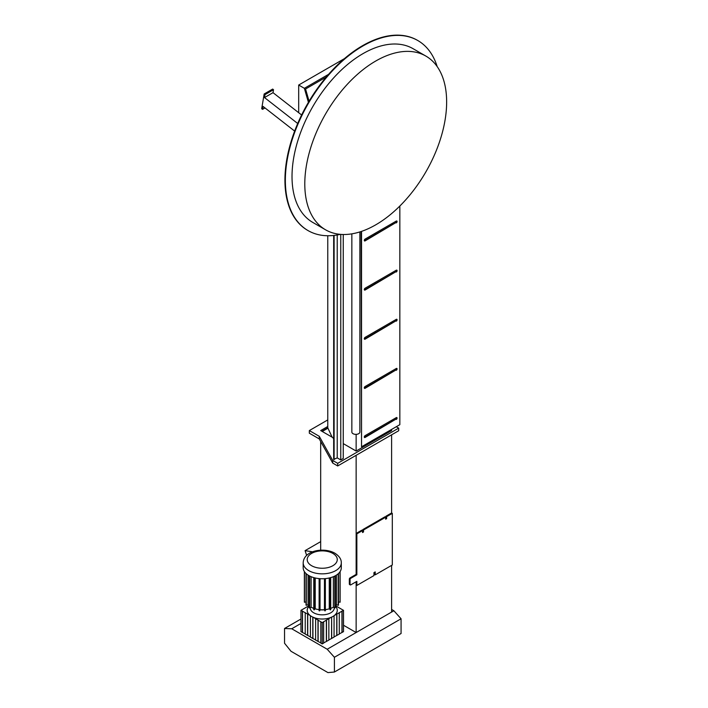 <?xml version="1.0" encoding="UTF-8"?>
<svg xmlns="http://www.w3.org/2000/svg" width="708" height="708" viewBox="0 0 708 708"><rect width="100%" height="100%" fill="white"/><g stroke="black" fill="none" stroke-linecap="round" stroke-linejoin="round"><path stroke-width="1.06" d="M363.018 530.779L362.717 531.788L363.018 530.779M362.735 530.611L362.248 530.416M392.312 513.371L386.639 516.654L386.639 518.619L385.648 519.185L385.648 517.221L363.523 530L363.523 531.965L362.523 532.54L362.523 530.575L356.85 533.85L356.85 574.799L350.752 578.321A1 0.575 120 0 0 350.044 579.551L350.044 584.463A1 0.575 120 0 0 350.752 584.87L356.85 581.348L356.85 585.445L373.948 575.577L373.948 572.63L375.222 571.896L375.222 574.843L392.312 564.975L392.312 513.371L391.604 512.964L385.931 516.238L385.931 517.106M386.639 516.654L385.931 516.238M385.648 517.221L384.94 516.813L362.806 529.593L362.806 530.451M363.523 530L362.806 529.593M362.523 530.575L361.815 530.168L356.142 533.443L356.142 574.392L350.044 577.914A1 0.575 120 0 0 349.336 579.144L349.336 584.056A1 0.575 120 0 0 349.54 584.516L350.248 584.923M356.85 533.85L356.142 533.443M356.85 574.799L356.142 574.392L356.142 455.306M343.513 625.253L356.142 632.536L356.142 581.764L356.142 585.038L356.85 585.445M374.514 572.303L374.514 574.427L375.222 574.843M386.143 517.433L385.842 518.442L386.143 517.433M385.86 517.265L385.373 517.061M310.485 615.765L311.6 616.491A15.045 8.691 180 0 1 310.485 615.765L310.007 615.402A15.045 8.691 180 0 1 309.254 605.96A16.045 9.266 0 0 1 308.077 604.88L306.015 605.092L306.015 573.533M308.759 575.533A19.054 11.001 0 0 0 329.53 577.923A19.054 11.001 0 0 0 341.3 567.754L341.3 562.842A19.054 11.001 180 0 1 329.53 573.011A19.054 11.001 180 0 1 308.759 570.621A19.054 11.001 180 0 1 303.183 562.842L303.183 567.754A19.054 11.001 0 0 0 308.759 575.533M359.868 231.914L359.868 432.048A4.009 2.319 180 0 1 357.39 434.19A4.009 2.319 180 0 1 353.018 433.685A4.009 2.319 180 0 1 351.849 432.048L351.849 233.844M328.716 618.721L331.008 617.403A15.045 8.691 180 0 1 313.476 617.403L322.237 622.633L328.716 618.721M312.786 617.172L312.848 617.128A15.045 8.691 180 0 1 311.6 616.491L312.786 617.172L312.786 638.466L315.618 639.935M308.962 605.721L300.962 610.34L310.007 615.402M336.397 575.117L336.397 604.88A16.045 9.266 0 0 1 335.22 605.968A15.045 8.691 180 0 1 334.468 615.402L343.513 610.34L335.512 605.721M334.061 615.801L333.99 615.765A15.045 8.691 180 0 1 332.875 616.491L334.061 615.801L334.061 637.103L328.857 639.935M331.698 617.172L332.875 616.491A15.045 8.691 180 0 1 331.627 617.128L331.698 638.466M291.74 628.775L327.202 649.245L334.406 657.281L334.406 672.025L327.937 672.6L291.015 651.28L284.536 643.236L284.536 628.492L291.74 628.775L300.962 623.447M327.202 649.245L393.878 610.756L401.073 618.783L401.073 633.527L334.406 672.025M339.265 633.934L343.513 631.642L343.513 610.34M334.061 636.935L339.265 634.094L339.265 612.801M323.653 642.944L328.857 640.103L328.857 618.81M320.821 621.81L320.821 643.103L322.237 643.926L323.653 643.103L323.653 621.81M315.618 618.81L315.618 640.103L320.821 642.944M310.414 615.801L310.414 637.103L312.786 638.466M305.219 612.801L305.219 634.094L310.414 636.935M300.962 610.34L300.962 631.642L305.219 633.934M391.604 434.836L391.604 512.964M391.604 565.382L391.604 612.066M306.644 555.391L305.077 550.647L312.573 551.824M320.68 441.473L320.68 550.187M327.769 235.737L327.769 426.481L320.68 430.57L332.964 437.668L333.68 439.199M343.247 443.606L356.142 451.049L391.604 430.57L391.604 429.429M333.68 235.445L333.68 459.43L337.22 457.872L340.769 459.926L343.247 458.492L343.247 234.498M327.769 419.924L309.334 430.57L319.264 436.305L332.733 460.465L337.698 463.333L398.701 428.119L396.285 426.72M327.769 426.481L327.769 427.791L332.132 437.19M327.769 427.791L321.813 431.225M327.954 428.181L322.237 431.473M391.604 223.772L391.604 225.082M391.604 272.916L391.604 274.226M391.604 322.051L391.604 323.37M391.604 371.196L391.604 372.505M391.604 420.34L391.604 421.649M375.293 233.197L375.293 234.507M375.293 282.333L375.293 283.642M375.293 331.477L375.293 332.787M375.293 380.612L375.293 381.922M375.293 429.756L375.293 431.066M375.293 438.845L375.293 439.995M356.142 434.358L356.142 451.049M374.868 233.436L374.868 234.746M374.868 282.581L374.868 283.89M374.868 331.716L374.868 333.034M374.868 380.86L374.868 382.17M374.868 430.004L374.868 431.314M374.868 439.093L374.868 440.234M334.105 235.401L334.105 459.678M337.22 234.95L337.22 457.872M340.769 234.383L340.769 459.926M319.264 436.305L319.264 438.925L309.334 433.199L309.334 430.57M319.264 438.925L332.733 463.085L337.698 465.952L398.701 430.738L398.701 428.119M337.698 465.952L337.698 463.333M332.733 463.085L332.733 460.465M392.453 223.286L392.453 224.595M392.453 272.421L392.453 273.731M392.453 321.565L392.453 322.875M392.453 370.7L392.453 372.019M392.453 419.844L392.453 421.154M305.077 550.647L320.68 541.638M391.604 609.446L393.878 610.756M334.406 657.281L401.073 618.783M284.536 628.492L300.962 619.013M342.097 611.163L342.097 632.456M302.378 611.163L302.378 632.456M302.52 611.084L302.52 632.377M307.582 614.163L307.582 635.457M307.723 614.084L307.723 635.377M313.476 617.403L312.927 617.084L312.927 638.377M317.981 620.173L317.981 641.466M318.122 620.093L318.122 641.386M322.237 622.633L322.237 643.926M326.353 620.093L326.353 641.386M326.494 620.173L326.494 641.466M331.627 617.128L331.556 638.377M331.556 617.084L331.008 617.403M334.468 615.402L333.99 615.765M336.751 614.084L336.751 635.377M336.893 614.163L336.893 635.457M341.955 611.084L341.955 632.377M309.263 575.816L309.263 607.765L311.104 607.19A16.045 9.266 0 0 0 313.777 608.393M304.36 571.568L304.36 601.977L306.015 602.172M338.459 602.172L340.114 601.977L340.114 571.568M336.397 604.88L338.459 605.092L338.459 573.533M330.707 608.393A16.045 9.266 0 0 0 333.371 607.19L335.22 607.765L335.22 575.816M325.361 609.606A16.045 9.266 0 0 0 329.255 608.853L330.707 609.721L330.707 577.613M319.113 578.613L319.113 610.783L319.715 610.836L320.025 609.694A16.045 9.266 0 0 0 324.45 609.694L324.768 610.836L325.361 610.783L325.361 578.613M313.777 577.613L313.777 609.721L315.219 608.853A16.045 9.266 0 0 0 319.113 609.606M311.104 576.684L311.104 607.19M309.688 576.038L309.688 608.013M314.308 577.763L314.308 609.88M315.219 577.985L315.219 608.853M319.715 578.666L319.715 610.836M320.025 578.684L320.025 609.694M324.45 578.684L324.45 609.694M324.768 578.666L324.768 610.836M329.255 577.985L329.255 608.853M330.167 577.763L330.167 609.88M333.371 576.684L333.371 607.19M334.787 576.038L334.787 608.013M338.185 573.781L338.185 605.402M340.026 571.71L340.026 602.322M304.458 571.71L304.458 602.322M306.29 573.781L306.29 605.402M308.077 575.117L308.077 604.88M308.414 102.341L304.369 88.314L328.618 74.313M309.086 101.217L305.555 88.996L326.264 77.048M344.477 58.605L298.688 85.04L304.369 88.314M298.688 85.04L298.688 112.714M425.871 56.074L413.1 48.702A100.306 57.914 120 0 0 362.947 53.666A100.306 57.914 120 0 0 297.422 142.06A100.306 57.914 120 0 0 312.794 222.436L325.565 229.808A100.306 57.914 120 0 0 375.718 224.843A100.306 57.914 120 0 0 441.243 136.449A100.306 57.914 120 0 0 425.871 56.074A100.306 57.914 120 0 0 375.718 61.038A100.306 57.914 120 0 0 310.192 149.432A100.306 57.914 120 0 0 325.565 229.808M417.605 40.409A109.731 63.357 120 0 0 417.393 40.285A109.731 63.357 120 0 0 362.523 45.719A109.731 63.357 120 0 0 290.838 142.423A109.731 63.357 120 0 0 307.661 230.357A109.731 63.357 120 0 0 307.874 230.481M437.163 66.552A109.731 63.357 120 0 0 417.817 40.533A109.731 63.357 120 0 0 362.947 45.967A109.731 63.357 120 0 0 291.262 142.671A109.731 63.357 120 0 0 308.086 230.604A109.731 63.357 120 0 0 340.291 234.348M361.531 231.374L361.531 446.792L399.834 424.676L399.834 206.037M361.107 231.516L361.531 446.792M396.285 222.878A1.106 0.637 120 0 0 397.011 221.905A1.106 0.637 120 0 0 396.843 221.02A1.106 0.637 120 0 0 396.285 221.073L365.08 239.092A1.106 0.637 120 0 0 364.354 240.065A1.106 0.637 120 0 0 364.531 240.95A1.106 0.637 120 0 0 365.08 240.888L395.861 222.631A1.106 0.637 120 0 0 396.586 220.967M396.285 272.014A1.106 0.637 120 0 0 397.011 271.04A1.106 0.637 120 0 0 396.843 270.155A1.106 0.637 120 0 0 396.285 270.208L365.08 288.227A1.106 0.637 120 0 0 364.354 289.2A1.106 0.637 120 0 0 364.531 290.085A1.106 0.637 120 0 0 365.08 290.032L395.861 271.766A1.106 0.637 120 0 0 396.586 270.111M396.285 321.158A1.106 0.637 120 0 0 397.011 320.184A1.106 0.637 120 0 0 396.843 319.299A1.106 0.637 120 0 0 396.285 319.352L365.08 337.371A1.106 0.637 120 0 0 364.354 338.344A1.106 0.637 120 0 0 364.531 339.229A1.106 0.637 120 0 0 365.08 339.176L395.861 320.91A1.106 0.637 120 0 0 396.586 319.246M396.285 370.293A1.106 0.637 120 0 0 397.011 369.319A1.106 0.637 120 0 0 396.843 368.434A1.106 0.637 120 0 0 396.285 368.496L365.08 386.515A1.106 0.637 120 0 0 364.354 387.48A1.106 0.637 120 0 0 364.531 388.365A1.106 0.637 120 0 0 365.08 388.311L395.861 370.045A1.106 0.637 120 0 0 396.586 368.39M396.285 419.437A1.106 0.637 120 0 0 397.011 418.463A1.106 0.637 120 0 0 396.843 417.578A1.106 0.637 120 0 0 396.285 417.631L365.08 435.65A1.106 0.637 120 0 0 364.354 436.624A1.106 0.637 120 0 0 364.531 437.509A1.106 0.637 120 0 0 365.08 437.456L395.861 419.189A1.106 0.637 120 0 0 396.586 417.525M364.354 240.747A1.106 0.637 120 0 0 364.655 240.649L395.861 222.631M364.354 289.891A1.106 0.637 120 0 0 364.655 289.784L395.861 271.766M364.354 339.035A1.106 0.637 120 0 0 364.655 338.928L395.861 320.91M364.354 388.17A1.106 0.637 120 0 0 364.655 388.064L395.861 370.045M364.354 437.314A1.106 0.637 120 0 0 364.655 437.208L395.861 419.189M301.608 114.988L273.014 92.66L273.509 89.721L272.668 89.066L264.164 93.978L261.695 108.687L262.535 109.342L264.987 107.926M297.705 123.502L264.509 97.571L273.014 92.66M264.509 97.571L264.996 94.633L273.509 89.721M264.996 94.633L264.164 93.978M262.535 109.342L263.031 106.404L294.652 131.095M350.752 578.321L350.044 577.914M350.044 579.551L349.336 579.144M350.044 584.463L349.336 584.056M310.201 607.712L310.201 607.889A12.036 6.947 0 0 0 313.724 612.801A12.036 6.947 0 0 0 326.848 614.305A12.036 6.947 0 0 0 334.273 607.889L334.273 607.712M311.6 565.71A15.045 8.691 0 0 0 332.875 565.71A15.045 8.691 0 0 0 332.875 553.426A15.045 8.691 0 0 0 311.6 553.426A15.045 8.691 0 0 0 311.6 565.71M326.866 609.384A12.036 6.947 180 0 1 325.361 609.685M324.485 609.8A12.036 6.947 180 0 1 319.998 609.8M319.113 609.685A12.036 6.947 180 0 1 317.609 609.384M363.319 530.752L362.611 530.336M386.444 517.398L385.736 516.99M341.3 562.842C341.406 559.258 339.265 556.054 334.884 553.222C324.202 547.001 303.723 550.284 303.183 562.842"/></g></svg>
